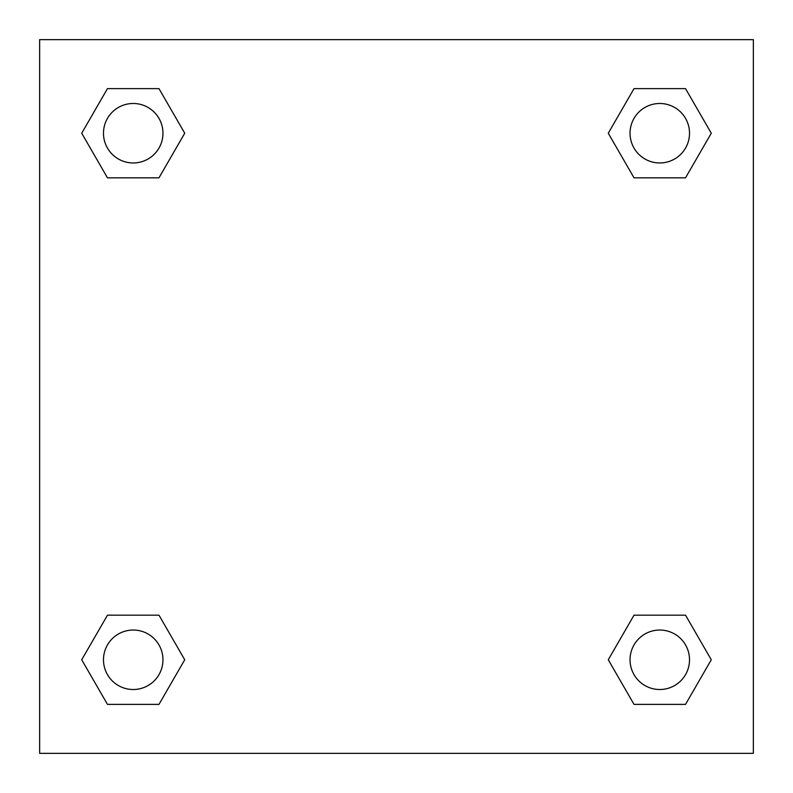 <?xml version="1.0" encoding="UTF-8"?>
<svg xmlns="http://www.w3.org/2000/svg" width="793" height="793" viewBox="0 0 793 793"><rect width="100%" height="100%" fill="white"/><g stroke="black" fill="none" stroke-linecap="round" stroke-linejoin="round"><path stroke-width="1.19" d="M685.529 177.83L634.023 177.83L685.529 177.83L711.281 133.224L685.529 177.83L634.023 177.83L608.271 133.224L634.023 88.618L608.271 133.224M107.471 88.618L158.977 88.618L107.471 88.618L158.977 88.618L184.729 133.224L158.977 177.83L107.471 177.83L158.977 177.83L107.471 177.83L81.719 133.224L107.471 88.618L81.719 133.224M107.471 615.17L158.977 615.17L107.471 615.17L81.719 659.776L107.471 615.17L158.977 615.17L184.729 659.776L158.977 704.382L107.471 704.382L158.977 704.382L107.471 704.382L81.719 659.776M652.956 615.17L634.023 615.17L652.956 615.17L634.023 615.17L608.271 659.776L634.023 615.17L685.529 615.17L634.023 615.17L685.529 615.17L711.281 659.776L685.529 704.382L634.023 704.382L685.529 704.382L634.023 704.382L608.271 659.776M753.35 39.65L39.65 39.65L39.65 753.35L753.35 753.35L753.35 39.65M634.023 88.618L685.529 88.618L634.023 88.618L685.529 88.618L711.281 133.224M689.514 659.776A29.737 29.737 0 0 0 644.907 634.023A29.737 29.737 0 0 0 644.907 685.529A29.737 29.737 0 0 0 689.514 659.776M162.962 659.776A29.737 29.737 0 0 0 118.355 634.023A29.737 29.737 0 0 0 118.355 685.529A29.737 29.737 0 0 0 162.962 659.776M689.514 133.224A29.737 29.737 0 0 0 644.907 107.471A29.737 29.737 0 0 0 644.907 158.977A29.737 29.737 0 0 0 689.514 133.224M162.962 133.224A29.737 29.737 0 0 0 118.355 107.471A29.737 29.737 0 0 0 118.355 158.977A29.737 29.737 0 0 0 162.962 133.224M140.044 615.17L158.977 615.17M652.956 177.83L634.023 177.83M158.977 177.83L140.044 177.83"/></g></svg>
